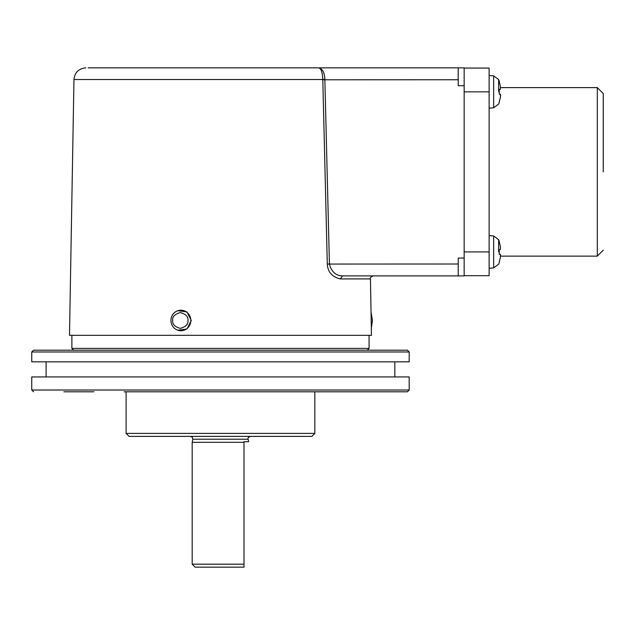 <?xml version="1.0" encoding="UTF-8"?>
<svg xmlns="http://www.w3.org/2000/svg" width="635" height="635" viewBox="0 0 635 635"><rect width="100%" height="100%" fill="white"/><g stroke="black" fill="none" stroke-linecap="round" stroke-linejoin="round"><path stroke-width="0.95" d="M88.082 67.858L318.627 67.858L88.082 67.858M318.643 67.858L319.516 68.12M324.858 79.431L322.786 79.542C322.477 72.271 321.096 68.382 318.627 67.858C322.596 68.826 324.675 72.723 324.858 79.542L329.422 264.009C331.414 271.748 335.804 275.709 342.567 275.892L340.193 278.916C332.081 276.884 327.779 271.931 327.303 264.057L322.786 79.542L73.962 79.542L69.493 335.328L371.443 335.328L369.062 335.328L369.062 348.409L71.874 348.409L71.874 335.328M340.193 278.916L370.459 278.916L371.443 335.328M367.276 350.195L369.062 348.409M73.652 350.195L71.874 348.409M320.175 68.215L319.207 67.905M342.567 275.892L464.161 275.892L464.161 67.858L318.627 67.858M345.313 275.892L349.147 275.892M464.161 85.693L458.224 85.693L458.224 67.858M458.224 275.892L458.224 258.064L464.161 258.064M177.792 310.698L186.952 311.912L191.286 320.469L186.952 329.033L177.792 330.248M187.96 320.484L187.96 320.54C188.357 324.279 185.801 326.89 180.276 328.382C174.768 326.834 172.236 324.191 172.672 320.461L172.672 320.405C172.275 316.667 174.831 314.047 180.356 312.563C185.857 314.111 188.397 316.746 187.96 320.484M464.161 275.685L489.125 275.685L489.125 68.064L464.161 68.064L489.125 68.064M409.186 351.973L407.4 350.195L33.536 350.195L31.75 351.973L409.186 351.973L409.186 361.839L31.75 361.839L31.75 351.973M93.916 391.795L63.913 391.795L93.916 391.795M306.245 391.795L276.241 391.795L306.245 391.795M498.634 251.817L498.634 239.681L498.634 251.817M498.634 91.686L498.634 79.558L498.634 91.686M500.586 256.127L597.305 256.127L597.305 87.622L500.586 87.622M603.25 171.879L603.25 93.567L603.25 171.879M124.174 391.795L407.4 391.795L124.174 391.795M407.4 391.795L409.186 390.017L31.75 390.017L33.536 391.795M409.186 390.017L409.186 376.936L31.75 376.936L31.75 390.017M46.101 361.839L46.101 376.936M394.827 361.839L394.827 376.936M499.173 241.538L500.436 246.586L500.38 249.563L499.229 249.563L500.38 249.563L500.436 246.586L499.173 241.538M499.173 262.342L500.443 257.262M500.578 256.199L500.499 254.405M500.38 249.563L499.229 249.563L499.229 254.317L500.38 254.317L499.229 254.317L500.38 254.317L500.436 257.286M499.173 81.407L500.436 86.463L500.38 89.432L499.229 89.432L500.38 89.432L500.436 86.463L499.173 81.407M499.173 102.211L500.443 97.131M500.578 96.068L500.499 94.282M500.38 89.432L499.229 89.432L499.229 94.186L500.38 94.186L499.229 94.186L500.38 94.186L500.436 97.163M126.111 391.795L126.111 433.403L314.825 433.403L314.825 391.795M126.111 433.403L129.08 436.38L311.856 436.38L314.825 433.403M248.634 441.73L248.134 439.222L192.802 439.222L192.183 442.317L243.999 442.317L243.999 441.73L248.634 441.73L243.999 441.73L243.999 564.166L243.999 442.317M195.151 567.142L196.937 567.142L195.151 567.142L192.183 564.166L192.183 442.317M192.183 564.166L243.999 564.166L243.999 567.142L196.937 567.142M458.224 79.748L322.786 79.796M458.224 264.009L327.303 264.057M170.95 320.381A10.279 9.93 90 0 1 177.633 310.753A10.279 9.93 90 0 1 190.81 320.556A10.279 9.93 90 0 1 177.633 330.184L177.959 330.303M489.125 251.912L464.161 251.912M489.125 91.845L464.161 91.845M489.125 268.287L493.641 267.891L493.641 235.99L498.634 239.681L499.316 241.538M489.125 108.156L493.641 107.759L493.641 75.859L498.634 79.558L499.316 81.407M73.962 79.542C74.763 72.43 78.724 68.54 85.844 67.858M370.459 278.916C370.014 277.733 371.007 276.725 373.428 275.892M177.959 310.642L177.633 310.753C173.418 312.523 171.18 315.73 170.91 320.381C171.109 325.12 173.355 328.382 177.633 330.184M489.125 75.47L493.641 75.859L498.634 79.558M603.25 250.182L597.305 256.127M371.038 312.285L372.443 320.397L371.316 328.057M493.641 235.99L489.125 235.593M498.634 264.2L493.641 267.891L498.634 264.2L499.316 262.342M493.641 107.759L498.634 104.069L499.316 102.211M603.25 93.567L597.305 87.622M248.134 439.222C247.571 438.142 248.348 437.197 250.46 436.38M192.802 439.222L192.31 437.245L190.468 436.38"/></g></svg>
